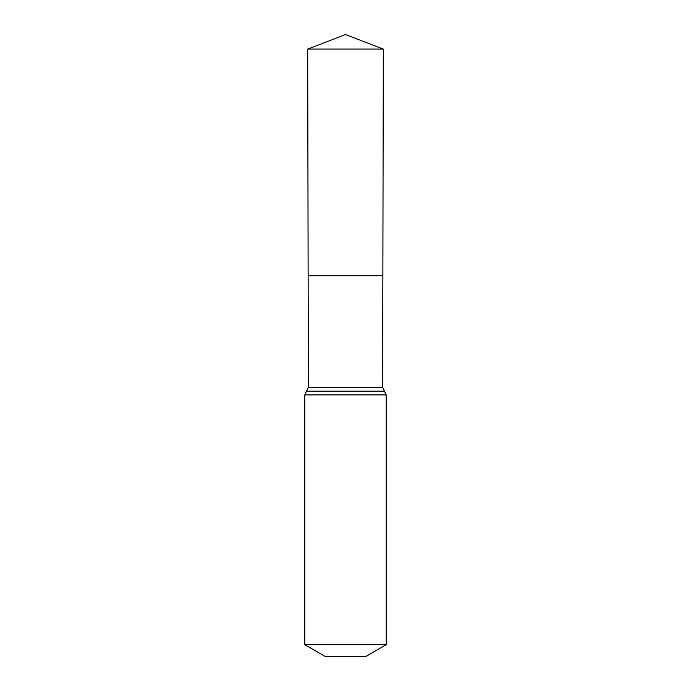<?xml version="1.0" encoding="UTF-8"?>
<svg xmlns="http://www.w3.org/2000/svg" width="691" height="691" viewBox="0 0 691 691"><rect width="100%" height="100%" fill="white"/><g stroke="black" fill="none" stroke-linecap="round" stroke-linejoin="round"><path stroke-width="1.04" d="M382.667 387.34L382.874 275.752L308.126 275.752L307.72 49.061L383.28 49.061L382.874 275.752L308.126 275.752L308.333 387.34L382.667 387.34L386.183 394.906L386.183 644.703L365.841 656.45L325.159 656.45L304.817 644.703L386.183 644.703M345.5 275.752L382.874 275.752L383.28 49.061L345.5 34.55L307.72 49.061M304.817 644.703L304.817 394.906L386.183 394.906M304.817 394.906L306.571 391.123L384.429 391.123M306.571 391.123L308.333 387.34M345.5 34.55L383.28 49.061"/></g></svg>

